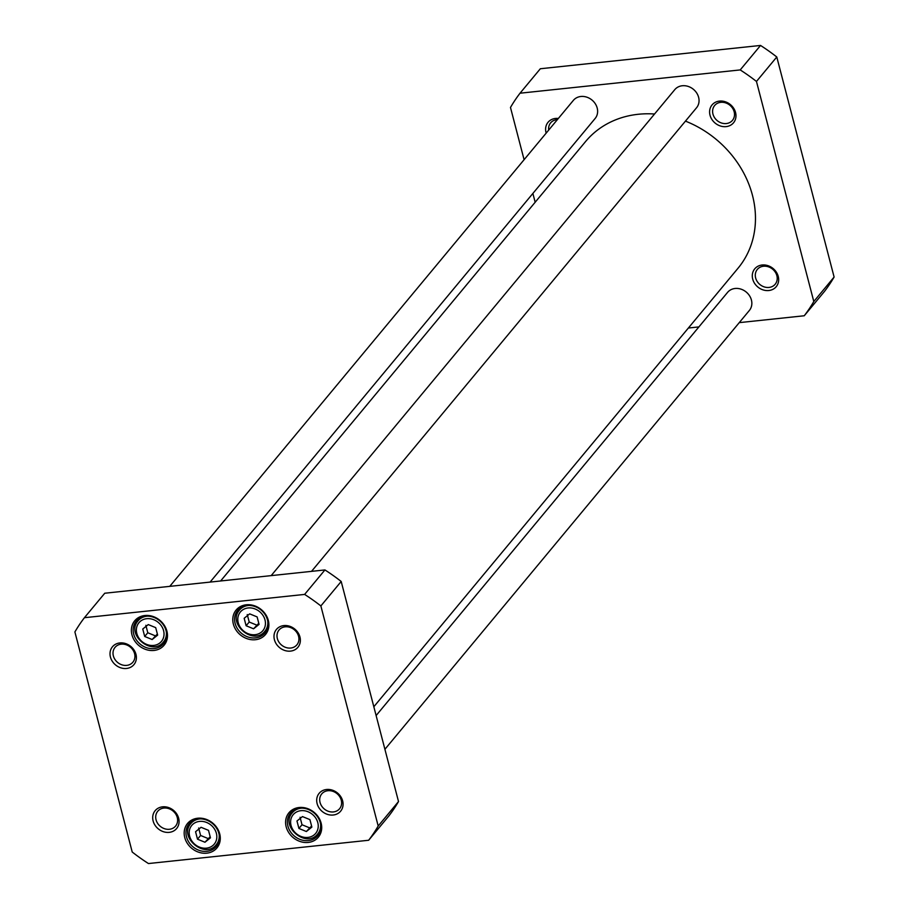 <?xml version="1.0" encoding="UTF-8"?>
<svg xmlns="http://www.w3.org/2000/svg" width="909" height="909" viewBox="0 0 909 909"><rect width="100%" height="100%" fill="white"/><g stroke="black" fill="none" stroke-linecap="round" stroke-linejoin="round"><path stroke-width="1.36" d="M220.626 580.976L585.578 141.543A99.115 85.105 39.7 0 1 654.548 114.011M685.454 121.124A99.115 85.105 39.7 0 1 738.074 268.178L373.826 706.759M804.249 315.764L824.577 291.3A180.527 155.007 -140.3 0 0 834.11 277.04L776.786 56.983A180.527 155.007 -140.3 0 0 760.538 45.45L540.344 68.743L520.028 93.207L740.21 69.925A180.527 155.007 39.7 0 1 756.47 81.446L813.794 301.515A180.527 155.007 39.7 0 1 804.249 315.764L739.244 322.638M524.095 159.7L510.483 107.467A180.527 155.007 39.7 0 1 520.028 93.207M535.174 202.241L532.879 193.447M698.896 326.91L688.374 328.024M558.342 118.465A13.965 11.987 -140.3 0 0 546.025 132.566A13.965 11.987 -140.3 0 0 546.184 133.1M752.709 279.12A13.965 11.987 -140.3 0 0 774.741 288.142A13.965 11.987 -140.3 0 0 768.98 266.042A13.965 11.987 -140.3 0 0 752.709 279.12M710.02 115.216A13.965 11.987 -140.3 0 0 732.052 124.238A13.965 11.987 -140.3 0 0 726.291 102.138A13.965 11.987 -140.3 0 0 710.02 115.216M712.951 114.057A11.601 9.965 39.7 0 1 714.633 105.524A11.601 9.965 39.7 0 1 725.552 102.853A11.601 9.965 39.7 0 1 734.165 111.818A11.601 9.965 39.7 0 1 732.484 120.352A11.601 9.965 39.7 0 1 721.564 123.022A11.601 9.965 39.7 0 1 712.951 114.057M548.695 130.078A11.601 9.965 39.7 0 1 550.638 122.863A11.601 9.965 39.7 0 1 557.376 119.636M755.64 277.961A11.601 9.965 39.7 0 1 757.322 269.428A11.601 9.965 39.7 0 1 768.241 266.757A11.601 9.965 39.7 0 1 776.865 275.711A11.601 9.965 39.7 0 1 775.172 284.244A11.601 9.965 39.7 0 1 764.264 286.914A11.601 9.965 39.7 0 1 755.64 277.961M813.794 301.515L834.11 277.04M740.21 69.925L760.538 45.45M756.47 81.446L776.786 56.983M169.756 586.362L573.363 100.376A14.158 12.158 39.7 0 1 592.02 100.07A14.158 12.158 39.7 0 1 595.145 118.465L210.104 582.09M376.121 715.553L727.586 292.368A14.158 12.158 39.7 0 1 746.244 292.062A14.158 12.158 39.7 0 1 749.368 310.458L384.905 749.3M271.166 575.636L674.773 89.65A14.158 12.158 39.7 0 1 693.442 89.343A14.158 12.158 39.7 0 1 696.567 107.739L311.526 571.363M309.924 819.623L311.867 827.099L306.367 831.519L298.925 828.463L296.97 820.997L302.47 816.577L309.924 819.623M155.7 627.642L157.655 635.107L152.144 639.527L144.701 636.47L142.758 629.005L148.258 624.585L155.7 627.642M257.122 616.916L259.065 624.381L253.566 628.801L246.112 625.744L244.169 618.279L249.668 613.859L257.122 616.916M208.502 830.349L210.456 837.825L204.957 842.245L197.503 839.189L195.56 831.724L201.059 827.304L208.502 830.349M148.462 863.55A180.527 155.007 39.7 0 1 132.214 852.017L74.89 631.96A180.527 155.007 39.7 0 1 84.423 617.7L304.617 594.418A180.527 155.007 39.7 0 1 320.866 605.939L378.189 826.008A180.527 155.007 39.7 0 1 368.656 840.257L148.462 863.55M110.432 657.059A13.965 11.987 -140.3 0 0 132.464 666.081A13.965 11.987 -140.3 0 0 126.703 643.981A13.965 11.987 -140.3 0 0 110.432 657.059M317.116 803.613A13.965 11.987 -140.3 0 0 339.148 812.635A13.965 11.987 -140.3 0 0 333.387 790.535A13.965 11.987 -140.3 0 0 317.116 803.613M131.953 634.834A19.112 16.407 -140.3 0 0 162.109 647.185A19.112 16.407 -140.3 0 0 154.223 616.938A19.112 16.407 -140.3 0 0 131.953 634.834M286.176 826.826A19.112 16.407 -140.3 0 0 316.332 839.177A19.112 16.407 -140.3 0 0 308.446 808.93A19.112 16.407 -140.3 0 0 286.176 826.826M184.754 837.553A19.112 16.407 -140.3 0 0 214.91 849.904A19.112 16.407 -140.3 0 0 207.036 819.657A19.112 16.407 -140.3 0 0 184.754 837.553M233.363 624.108A19.112 16.407 -140.3 0 0 263.519 636.459A19.112 16.407 -140.3 0 0 255.645 606.212A19.112 16.407 -140.3 0 0 233.363 624.108M153.121 820.952A13.965 11.987 -140.3 0 0 175.153 829.974A13.965 11.987 -140.3 0 0 169.392 807.874A13.965 11.987 -140.3 0 0 153.121 820.952M274.416 639.709A13.965 11.987 -140.3 0 0 296.448 648.731A13.965 11.987 -140.3 0 0 290.698 626.631A13.965 11.987 -140.3 0 0 274.416 639.709M204.957 842.245L210.172 836.734M198.651 827.997L200.594 835.473L197.503 839.189M200.594 835.473L208.047 838.518M152.144 639.527L157.371 634.016M145.849 625.278L147.792 632.755L144.701 636.47M147.792 632.755L155.234 635.8M306.367 831.519L311.582 826.008M300.061 817.271L302.015 824.747L298.925 828.463M302.015 824.747L309.458 827.792M253.566 628.801L258.781 623.29M247.259 614.552L249.214 622.029L246.112 625.744M249.214 622.029L256.656 625.074M277.347 638.55A11.601 9.965 39.7 0 1 279.029 630.017A11.601 9.965 39.7 0 1 294.323 629.767A11.601 9.965 39.7 0 1 296.891 644.845A11.601 9.965 39.7 0 1 285.971 647.515A11.601 9.965 39.7 0 1 277.347 638.55M368.656 840.257L388.972 815.793A180.527 155.007 -140.3 0 0 398.517 801.533L341.193 581.476A180.527 155.007 -140.3 0 0 324.933 569.943L104.751 593.236L84.423 617.7M113.364 655.9A11.601 9.965 39.7 0 1 115.045 647.356A11.601 9.965 39.7 0 1 130.339 647.106A11.601 9.965 39.7 0 1 132.896 662.184A11.601 9.965 39.7 0 1 121.988 664.854A11.601 9.965 39.7 0 1 113.364 655.9M156.053 819.793A11.601 9.965 39.7 0 1 157.734 811.26A11.601 9.965 39.7 0 1 173.028 811.01A11.601 9.965 39.7 0 1 175.585 826.088A11.601 9.965 39.7 0 1 164.677 828.758A11.601 9.965 39.7 0 1 156.053 819.793M320.048 802.454A11.601 9.965 39.7 0 1 321.729 793.921A11.601 9.965 39.7 0 1 337.023 793.659A11.601 9.965 39.7 0 1 339.58 808.737A11.601 9.965 39.7 0 1 328.66 811.407A11.601 9.965 39.7 0 1 320.048 802.454M235.124 623.415A17.703 15.192 39.7 0 1 237.692 610.394A17.703 15.192 39.7 0 1 261.019 610.007A17.703 15.192 39.7 0 1 264.928 633.005A17.703 15.192 39.7 0 1 248.271 637.084A17.703 15.192 39.7 0 1 235.124 623.415M133.714 634.141A17.703 15.192 39.7 0 1 136.282 621.12A17.703 15.192 39.7 0 1 159.609 620.733A17.703 15.192 39.7 0 1 163.506 643.731A17.703 15.192 39.7 0 1 146.86 647.81A17.703 15.192 39.7 0 1 133.714 634.141M186.515 836.859A17.703 15.192 39.7 0 1 189.083 823.838A17.703 15.192 39.7 0 1 212.411 823.452A17.703 15.192 39.7 0 1 216.308 846.449A17.703 15.192 39.7 0 1 199.662 850.529A17.703 15.192 39.7 0 1 186.515 836.859M287.926 826.133A17.703 15.192 39.7 0 1 290.494 813.112A17.703 15.192 39.7 0 1 313.821 812.726A17.703 15.192 39.7 0 1 317.73 835.723A17.703 15.192 39.7 0 1 301.084 839.802A17.703 15.192 39.7 0 1 287.926 826.133M378.189 826.008L398.517 801.533M320.866 605.939L341.193 581.476M304.617 594.418L324.933 569.943M317.798 822.634A14.635 12.567 39.7 0 1 300.743 836.337A14.635 12.567 39.7 0 1 294.721 813.18A14.635 12.567 39.7 0 1 317.798 822.634M163.586 630.641A14.635 12.567 39.7 0 1 146.531 644.345A14.635 12.567 39.7 0 1 140.497 621.188A14.635 12.567 39.7 0 1 163.586 630.641M264.996 619.915A14.635 12.567 39.7 0 1 247.941 633.618A14.635 12.567 39.7 0 1 241.908 610.462A14.635 12.567 39.7 0 1 264.996 619.915M216.387 833.36A14.635 12.567 39.7 0 1 199.332 847.063A14.635 12.567 39.7 0 1 193.299 823.906A14.635 12.567 39.7 0 1 216.387 833.36M200.298 818.884A16.521 14.18 -140.3 0 0 190.913 823.474C178.244 837.212 205.15 859.562 216.331 844.586A16.521 14.18 -140.3 0 0 219.126 834.519M147.497 616.166A16.521 14.18 -140.3 0 0 138.111 620.756C125.442 634.493 152.348 656.843 163.529 641.868A16.521 14.18 -140.3 0 0 166.324 631.8M301.72 808.158A16.521 14.18 -140.3 0 0 292.334 812.748C279.665 826.486 306.56 848.836 317.752 833.86A16.521 14.18 -140.3 0 0 320.536 823.793M248.907 605.439A16.521 14.18 -140.3 0 0 239.533 610.03C226.864 623.767 253.759 646.117 264.939 631.141A16.521 14.18 -140.3 0 0 267.735 621.074M216.331 844.586L218.887 841.507M190.913 823.474L193.481 820.395M163.529 641.868L166.086 638.788M138.111 620.756L140.668 617.677M317.752 833.86L320.309 830.781M292.334 812.748L294.891 809.669M264.939 631.141L267.496 628.062M239.533 610.03L242.089 606.951"/></g></svg>
